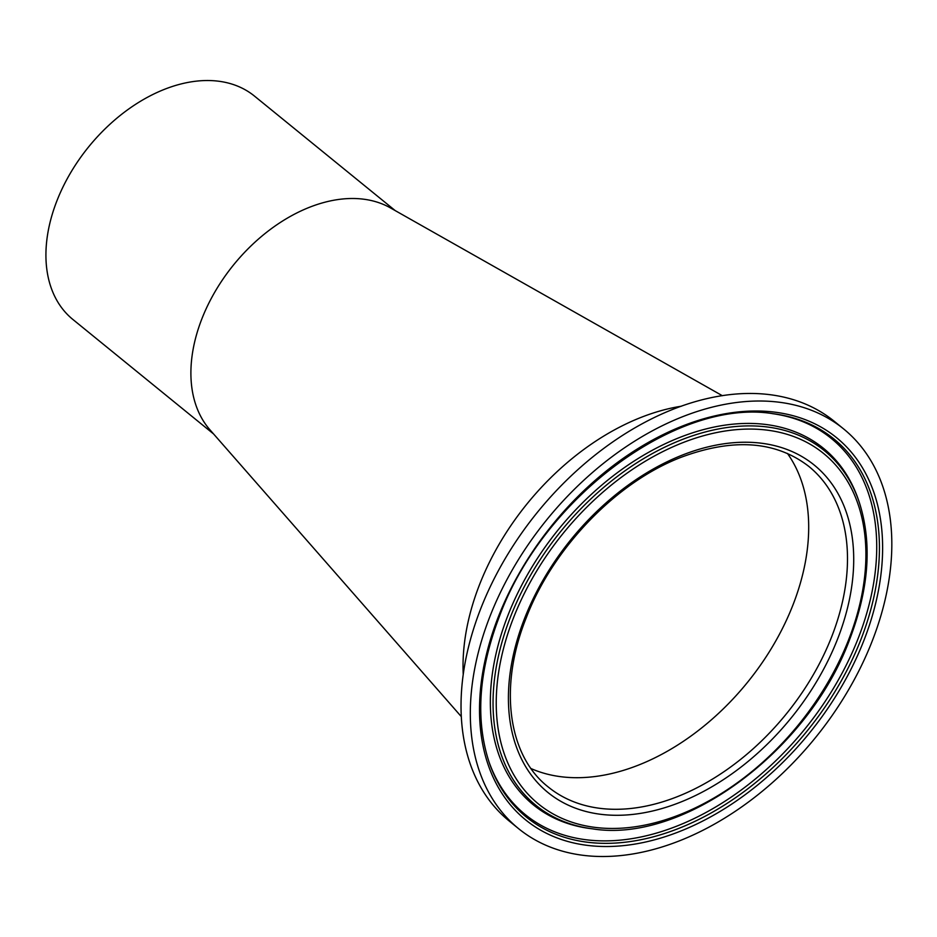<?xml version="1.0" encoding="UTF-8"?>
<svg xmlns="http://www.w3.org/2000/svg" width="937" height="937" viewBox="0 0 937 937"><rect width="100%" height="100%" fill="white"/><g stroke="black" fill="none" stroke-linecap="round" stroke-linejoin="round"><path stroke-width="1.41" d="M531.01 768.551A206.562 138.664 129.1 0 0 792.866 605.197A206.562 138.664 129.1 0 0 787.431 453.426A206.562 138.664 129.1 0 1 792.866 605.197A206.562 138.664 129.1 0 1 531.01 768.551M213.566 433.948L72.84 319.435A143.947 96.628 -50.9 0 1 56.946 200.741A143.947 96.628 -50.9 0 1 254.536 96.136L395.262 210.638M461.285 716.594L209.923 429.79A143.947 96.628 -50.9 0 1 201.923 318.709A143.947 96.628 -50.9 0 1 390.448 207.909L722.38 395.719M681.492 406.189A215.92 144.942 129.1 0 0 479.58 584.536A215.92 144.942 129.1 0 0 463.229 674.441A215.92 144.942 129.1 0 1 479.58 584.536A215.92 144.942 129.1 0 1 681.492 406.189M843.651 428.947L834.363 421.392A257.605 172.923 129.1 0 0 480.763 608.605A257.605 172.923 129.1 0 0 509.201 821.023L518.489 828.577A257.605 172.923 129.1 0 0 872.089 641.365A257.605 172.923 129.1 0 0 843.651 428.947A257.605 172.923 129.1 0 0 490.051 616.159A257.605 172.923 129.1 0 0 518.489 828.577M488.927 761.722A242.46 162.769 129.1 0 0 491.585 768.621A242.46 162.769 129.1 0 0 669.17 828.987A242.46 162.769 129.1 0 0 858.163 638.425A242.46 162.769 129.1 0 0 779.479 414.798A242.46 162.769 129.1 0 0 772.182 413.604M859.006 501.494L858.292 499.433A229.834 154.289 129.1 0 0 855.434 491.913A229.834 154.289 129.1 0 0 687.09 434.698A229.834 154.289 129.1 0 0 507.948 615.328A229.834 154.289 129.1 0 0 582.533 827.312A229.834 154.289 129.1 0 0 590.474 828.577L592.629 828.858C683.342 843.628 808.514 750.97 849.636 639.514C869.231 588.249 872.359 542.242 859.006 501.494A228.593 153.457 129.1 0 0 693.251 435.564A228.593 153.457 129.1 0 0 510.548 616.757A228.593 153.457 129.1 0 0 592.629 828.858M837.561 639.081A211.048 141.674 129.1 0 0 754.051 442.522A211.048 141.674 129.1 0 0 524.568 618.443A211.048 141.674 129.1 0 0 608.078 815.003A211.048 141.674 129.1 0 0 837.561 639.081M831.669 636.773A206.562 138.664 129.1 0 0 808.865 466.439C775.742 440.87 733.097 437.848 680.941 457.361C616.241 482.274 552.889 547.946 526.161 617.987C498.472 686.997 508.006 755.503 548.122 786.893A206.562 138.664 129.1 0 0 831.669 636.773M863.762 640.814A246.372 165.392 129.1 0 0 766.267 411.343A246.372 165.392 129.1 0 0 498.379 616.71A246.372 165.392 129.1 0 0 595.862 846.181A246.372 165.392 129.1 0 0 863.762 640.814M860.775 639.854A243.702 163.6 129.1 0 0 773.259 413.732C677.943 397.874 543.214 497.125 499.409 616.417C478.549 671.185 475.176 719.956 489.278 762.753A243.702 163.6 129.1 0 0 665.984 833.04A243.702 163.6 129.1 0 0 860.775 639.854M848.606 639.819A225.934 151.665 129.1 0 0 759.204 429.38A225.934 151.665 129.1 0 0 513.535 617.717A225.934 151.665 129.1 0 0 602.936 828.144A225.934 151.665 129.1 0 0 848.606 639.819"/></g></svg>
